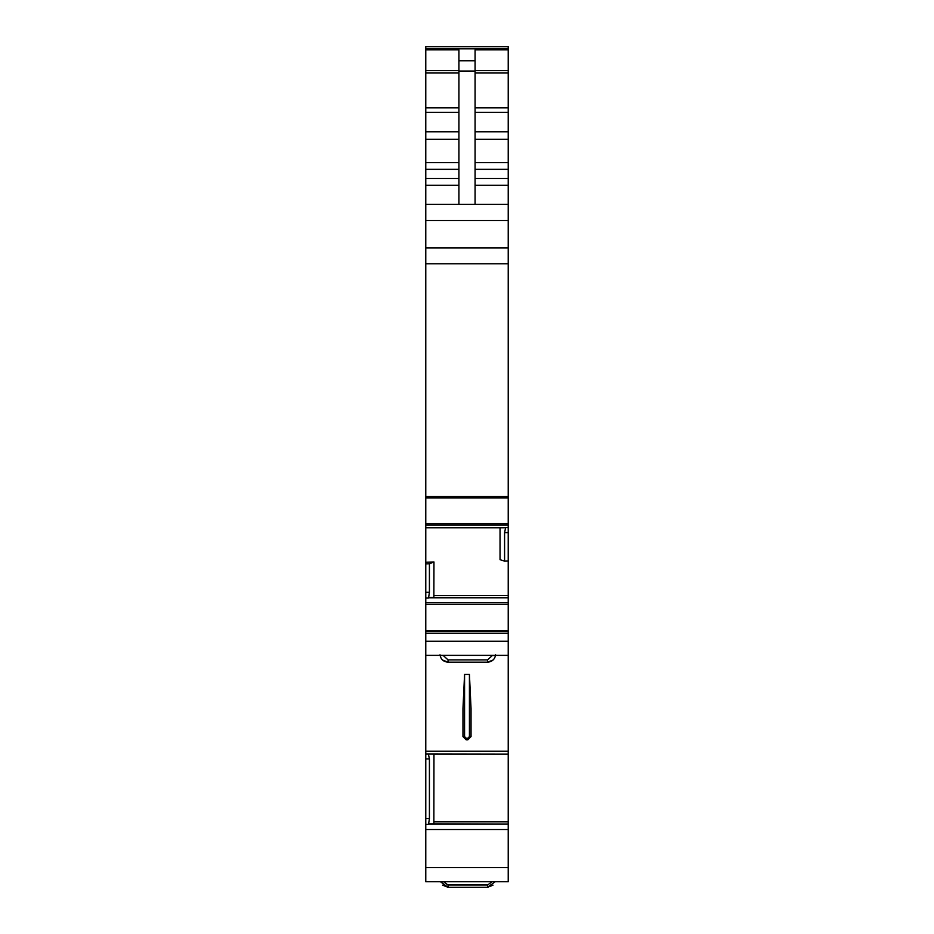 <?xml version="1.0" encoding="UTF-8"?>
<svg xmlns="http://www.w3.org/2000/svg" width="934" height="934" viewBox="0 0 934 934"><rect width="100%" height="100%" fill="white"/><g stroke="black" fill="none" stroke-linecap="round" stroke-linejoin="round"><path stroke-width="1.4" d="M425.776 818.639L429.418 818.639L429.418 758.922L425.776 758.922L425.776 881.696L508.224 881.696L508.224 527.617L425.776 527.745L505.422 527.757L425.776 527.768L425.776 562.245L433.96 561.953L433.866 597.48M425.776 527.745L425.776 497.939L508.224 497.939L425.776 497.939L425.776 46.7L508.224 46.7L508.224 527.617M429.325 597.48L508.224 597.748M429.325 823.811L508.224 824.08M425.776 758.922L425.776 751.181L508.224 751.181M433.96 561.953L429.418 563.762L425.776 563.891L425.776 751.181M425.776 563.891L425.776 562.245M425.776 46.7L508.224 46.7M458.921 204.324L458.921 49.852L425.776 49.852M458.921 60.78L475.079 60.78L475.079 49.852L508.224 49.852M425.776 204.324L508.224 204.324M425.776 247.965L508.224 247.965M508.224 561.019L504.582 561.147L504.582 532.602L505.633 527.617M500.04 527.768L500.04 559.664L504.582 561.147M429.418 563.762L429.418 592.319L428.578 597.748M425.776 630.8L508.224 630.8M425.776 655.364L508.224 655.364M464.572 674.43L464.572 736.599L466.194 738.222L466.194 739.821L467.806 739.821L471.04 736.576L471.04 708.626L469.428 674.43L464.572 674.43L462.96 708.626L462.96 736.576L466.194 739.81L467.806 739.81L471.04 736.576L469.428 736.599L467.806 738.222L467.806 739.646M429.418 758.922L428.367 753.948L508.224 754.088M433.866 823.811L433.96 754.088M429.418 818.639L428.578 824.08M425.776 829.52L508.224 829.52M462.96 723.266L462.96 709.525M475.079 60.78L475.079 204.324M464.572 736.599L462.96 736.576L466.194 739.81M493.024 660.046L487.548 662.183L487.548 659.906L492.381 655.481A3.234 0.957 5 0 0 494.74 655.364M495.604 654.804C494.857 659.299 492.183 661.762 487.548 662.183L448.063 662.183L442.576 660.034M487.548 659.906L448.063 659.906L448.063 662.183C443.44 661.762 440.755 659.299 440.007 654.804M443.218 655.364L443.23 655.481A3.234 0.957 175 0 1 440.883 655.364M493.024 885.163L487.548 887.3L448.063 887.3L442.576 885.152M495.242 881.696L487.548 887.3L487.548 885.023L448.063 885.023L443.463 881.696M448.063 885.023L448.063 887.3L440.369 881.696M425.776 867.581L508.224 867.581M425.776 48.813L508.224 48.813M475.079 70.552L508.224 70.552M475.079 72.91L508.224 72.91M475.079 107.842L508.224 107.842M475.079 112.325L508.224 112.325M475.079 131.787L508.224 131.787M475.079 139.248L508.224 139.248M475.079 162.609L508.224 162.609M475.079 169.346L508.224 169.346M475.079 178.511L508.224 178.511M475.079 185.247L508.224 185.247M425.776 220.494L508.224 220.494M425.776 263.762L508.224 263.762M425.776 496.444L508.224 496.444M425.776 523.67L508.224 523.67M425.776 525.095L508.224 525.095M508.224 532.602L504.582 532.602M433.96 595.483L508.224 595.483M428.519 597.818L508.224 597.818M425.776 602.734L508.224 602.734M425.776 598.052L428.367 598.052M425.776 604.368L508.224 604.368M425.776 631.489L508.224 631.489M425.776 633.299L508.224 633.299M425.776 641.261L508.224 641.261M428.367 753.948L425.776 753.948M433.96 821.815L508.224 821.815M428.519 824.15L508.224 824.15M425.776 824.383L428.367 824.383M425.776 70.552L458.921 70.552M425.776 72.91L458.921 72.91M425.776 107.842L458.921 107.842M425.776 112.325L458.921 112.325M425.776 131.787L458.921 131.787M425.776 139.248L458.921 139.248M425.776 162.609L458.921 162.609M425.776 169.346L458.921 169.346M425.776 178.511L458.921 178.511M425.776 185.247L458.921 185.247M425.776 592.319L429.418 592.319M464.572 675.632L464.572 723.266M458.921 71.066L475.079 71.066M466.194 738.222L467.806 738.222M469.428 674.43L469.428 736.599M448.063 659.906L443.23 655.481M492.16 881.696L487.548 885.023M425.776 48.638L508.224 48.638"/></g></svg>

